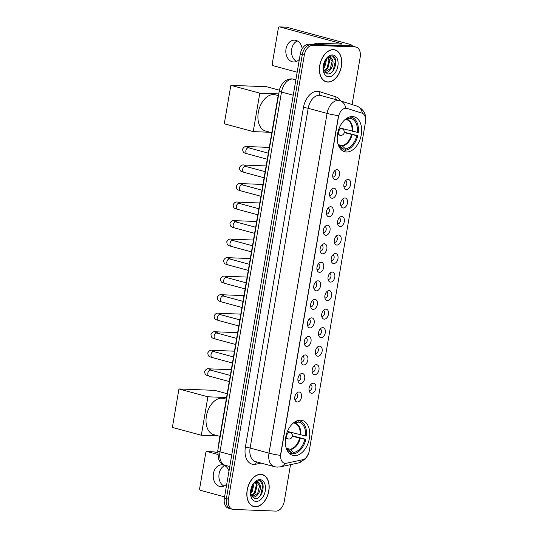 <?xml version="1.0" encoding="UTF-8"?>
<svg xmlns="http://www.w3.org/2000/svg" width="538" height="538" viewBox="0 0 538 538"><rect width="100%" height="100%" fill="white"/><g stroke="black" fill="none" stroke-linecap="round" stroke-linejoin="round"><path stroke-width="0.81" d="M346.405 152.005A18.09 11.681 105.1 0 0 361.025 136.047A18.09 11.681 105.1 0 0 354.165 116.82A18.09 11.681 105.1 0 0 352.464 116.564A18.09 11.681 105.1 0 0 337.851 132.523A18.09 11.681 105.1 0 0 344.71 151.75A18.09 11.681 105.1 0 0 346.405 152.005M294.508 455.632A18.09 11.681 105.1 0 0 309.128 439.674A18.09 11.681 105.1 0 0 302.262 420.447A18.09 11.681 105.1 0 0 300.567 420.191A18.09 11.681 105.1 0 0 285.947 436.15A18.09 11.681 105.1 0 0 292.813 455.377A18.09 11.681 105.1 0 0 294.508 455.632M313.298 383.224A5.118 3.302 -74.9 0 1 315.793 388.369A5.118 3.302 -74.9 0 1 311.583 393.251A5.118 3.302 -74.9 0 1 309.666 392.061A5.118 3.302 -74.9 0 1 311.973 383.54A5.118 3.302 -74.9 0 1 313.298 383.224M309.081 390.514A3.073 1.984 105.1 0 0 309.121 390.521A3.073 1.984 105.1 0 0 309.411 390.568A3.073 1.984 105.1 0 0 311.892 387.858A3.073 1.984 105.1 0 0 310.722 384.589A3.073 1.984 105.1 0 0 310.688 384.583M316.465 364.697A5.118 3.302 -74.9 0 1 318.96 369.848A5.118 3.302 -74.9 0 1 314.75 374.73A5.118 3.302 -74.9 0 1 312.834 373.533A5.118 3.302 -74.9 0 1 315.14 365.013A5.118 3.302 -74.9 0 1 316.465 364.697M312.248 371.987A3.073 1.984 105.1 0 0 312.289 372A3.073 1.984 105.1 0 0 312.571 372.04A3.073 1.984 105.1 0 0 315.06 369.33A3.073 1.984 105.1 0 0 313.889 366.069A3.073 1.984 105.1 0 0 313.856 366.055M319.626 346.169A5.118 3.302 -74.9 0 1 322.121 351.321A5.118 3.302 -74.9 0 1 317.918 356.203A5.118 3.302 -74.9 0 1 316.001 355.013A5.118 3.302 -74.9 0 1 318.308 346.492A5.118 3.302 -74.9 0 1 319.626 346.169M315.416 353.459A3.073 1.984 105.1 0 0 315.45 353.473A3.073 1.984 105.1 0 0 315.739 353.513A3.073 1.984 105.1 0 0 318.22 350.803A3.073 1.984 105.1 0 0 317.057 347.541A3.073 1.984 105.1 0 0 317.023 347.535M322.793 327.649A5.118 3.302 -74.9 0 1 325.288 332.793A5.118 3.302 -74.9 0 1 321.078 337.676A5.118 3.302 -74.9 0 1 319.168 336.485A5.118 3.302 -74.9 0 1 321.475 327.965A5.118 3.302 -74.9 0 1 322.793 327.649M318.583 334.939A3.073 1.984 105.1 0 0 318.617 334.945A3.073 1.984 105.1 0 0 318.906 334.992A3.073 1.984 105.1 0 0 321.388 332.282A3.073 1.984 105.1 0 0 320.224 329.014A3.073 1.984 105.1 0 0 320.191 329.007M325.961 309.121A5.118 3.302 -74.9 0 1 328.456 314.266A5.118 3.302 -74.9 0 1 324.246 319.155A5.118 3.302 -74.9 0 1 322.336 317.958A5.118 3.302 -74.9 0 1 324.643 309.437A5.118 3.302 -74.9 0 1 325.961 309.121M321.751 316.411A3.073 1.984 105.1 0 0 321.785 316.425A3.073 1.984 105.1 0 0 322.074 316.465A3.073 1.984 105.1 0 0 324.555 313.755A3.073 1.984 105.1 0 0 323.392 310.493A3.073 1.984 105.1 0 0 323.358 310.48M329.128 290.594A5.118 3.302 -74.9 0 1 331.623 295.745A5.118 3.302 -74.9 0 1 327.413 300.628A5.118 3.302 -74.9 0 1 325.503 299.437A5.118 3.302 -74.9 0 1 327.81 290.917A5.118 3.302 -74.9 0 1 329.128 290.594M324.918 297.884A3.073 1.984 105.1 0 0 324.952 297.897A3.073 1.984 105.1 0 0 325.241 297.938A3.073 1.984 105.1 0 0 327.723 295.228A3.073 1.984 105.1 0 0 326.559 291.966A3.073 1.984 105.1 0 0 326.519 291.959M332.296 272.073A5.118 3.302 -74.9 0 1 334.791 277.218A5.118 3.302 -74.9 0 1 330.581 282.1A5.118 3.302 -74.9 0 1 328.664 280.91A5.118 3.302 -74.9 0 1 330.971 272.389A5.118 3.302 -74.9 0 1 332.296 272.073M328.086 279.363A3.073 1.984 105.1 0 0 328.119 279.37A3.073 1.984 105.1 0 0 328.409 279.417A3.073 1.984 105.1 0 0 330.89 276.707A3.073 1.984 105.1 0 0 329.727 273.439A3.073 1.984 105.1 0 0 329.686 273.432M335.463 253.546A5.118 3.302 -74.9 0 1 337.958 258.691A5.118 3.302 -74.9 0 1 333.748 263.58A5.118 3.302 -74.9 0 1 331.832 262.383A5.118 3.302 -74.9 0 1 334.138 253.862A5.118 3.302 -74.9 0 1 335.463 253.546M331.247 260.836A3.073 1.984 105.1 0 0 331.287 260.849A3.073 1.984 105.1 0 0 331.576 260.89A3.073 1.984 105.1 0 0 334.058 258.179A3.073 1.984 105.1 0 0 332.887 254.918A3.073 1.984 105.1 0 0 332.854 254.904M338.631 235.019A5.118 3.302 -74.9 0 1 341.126 240.17A5.118 3.302 -74.9 0 1 336.916 245.052A5.118 3.302 -74.9 0 1 334.999 243.862A5.118 3.302 -74.9 0 1 337.306 235.341A5.118 3.302 -74.9 0 1 338.631 235.019M334.414 242.308A3.073 1.984 105.1 0 0 334.454 242.322A3.073 1.984 105.1 0 0 334.737 242.362A3.073 1.984 105.1 0 0 337.225 239.652A3.073 1.984 105.1 0 0 336.055 236.39A3.073 1.984 105.1 0 0 336.021 236.377M341.798 216.498A5.118 3.302 -74.9 0 1 344.286 221.643A5.118 3.302 -74.9 0 1 340.083 226.525A5.118 3.302 -74.9 0 1 338.167 225.335A5.118 3.302 -74.9 0 1 340.473 216.814A5.118 3.302 -74.9 0 1 341.798 216.498M337.582 223.788A3.073 1.984 105.1 0 0 337.615 223.795A3.073 1.984 105.1 0 0 337.904 223.842A3.073 1.984 105.1 0 0 340.386 221.131A3.073 1.984 105.1 0 0 339.222 217.863A3.073 1.984 105.1 0 0 339.189 217.856M344.959 197.971A5.118 3.302 -74.9 0 1 347.454 203.115A5.118 3.302 -74.9 0 1 343.244 208.004A5.118 3.302 -74.9 0 1 341.334 206.807A5.118 3.302 -74.9 0 1 343.641 198.287A5.118 3.302 -74.9 0 1 344.959 197.971M340.749 205.26A3.073 1.984 105.1 0 0 340.783 205.267A3.073 1.984 105.1 0 0 341.072 205.314A3.073 1.984 105.1 0 0 343.553 202.604A3.073 1.984 105.1 0 0 342.39 199.342A3.073 1.984 105.1 0 0 342.356 199.329M348.126 179.443A5.118 3.302 -74.9 0 1 350.621 184.595A5.118 3.302 -74.9 0 1 346.411 189.477A5.118 3.302 -74.9 0 1 344.502 188.28A5.118 3.302 -74.9 0 1 346.808 179.766A5.118 3.302 -74.9 0 1 348.126 179.443M343.916 186.733A3.073 1.984 105.1 0 0 343.95 186.747A3.073 1.984 105.1 0 0 344.239 186.787A3.073 1.984 105.1 0 0 346.721 184.077A3.073 1.984 105.1 0 0 345.557 180.815A3.073 1.984 105.1 0 0 345.524 180.802M299.02 391.987A5.118 3.302 -74.9 0 1 301.515 397.131A5.118 3.302 -74.9 0 1 297.306 402.014A5.118 3.302 -74.9 0 1 295.396 400.823A5.118 3.302 -74.9 0 1 297.702 392.303A5.118 3.302 -74.9 0 1 299.02 391.987M294.811 399.277A3.073 1.984 105.1 0 0 294.844 399.283A3.073 1.984 105.1 0 0 295.133 399.33A3.073 1.984 105.1 0 0 297.615 396.62A3.073 1.984 105.1 0 0 296.451 393.352A3.073 1.984 105.1 0 0 296.411 393.345M302.188 373.459A5.118 3.302 -74.9 0 1 304.683 378.604A5.118 3.302 -74.9 0 1 300.473 383.493A5.118 3.302 -74.9 0 1 298.563 382.296A5.118 3.302 -74.9 0 1 300.863 373.775A5.118 3.302 -74.9 0 1 302.188 373.459M297.978 380.749A3.073 1.984 105.1 0 0 298.012 380.756A3.073 1.984 105.1 0 0 298.301 380.803A3.073 1.984 105.1 0 0 300.782 378.093A3.073 1.984 105.1 0 0 299.619 374.831A3.073 1.984 105.1 0 0 299.579 374.818M305.355 354.932A5.118 3.302 -74.9 0 1 307.85 360.083A5.118 3.302 -74.9 0 1 303.64 364.966A5.118 3.302 -74.9 0 1 301.724 363.775A5.118 3.302 -74.9 0 1 304.031 355.255A5.118 3.302 -74.9 0 1 305.355 354.932M301.146 362.222A3.073 1.984 105.1 0 0 301.179 362.235A3.073 1.984 105.1 0 0 301.468 362.276A3.073 1.984 105.1 0 0 303.95 359.566A3.073 1.984 105.1 0 0 302.786 356.304A3.073 1.984 105.1 0 0 302.746 356.29M308.523 336.411A5.118 3.302 -74.9 0 1 311.018 341.556A5.118 3.302 -74.9 0 1 306.808 346.438A5.118 3.302 -74.9 0 1 304.891 345.248A5.118 3.302 -74.9 0 1 307.198 336.727A5.118 3.302 -74.9 0 1 308.523 336.411M304.306 343.701A3.073 1.984 105.1 0 0 304.347 343.708A3.073 1.984 105.1 0 0 304.636 343.755A3.073 1.984 105.1 0 0 307.117 341.045A3.073 1.984 105.1 0 0 305.947 337.777A3.073 1.984 105.1 0 0 305.914 337.77M311.69 317.884A5.118 3.302 -74.9 0 1 314.185 323.029A5.118 3.302 -74.9 0 1 309.975 327.918A5.118 3.302 -74.9 0 1 308.059 326.721A5.118 3.302 -74.9 0 1 310.365 318.2A5.118 3.302 -74.9 0 1 311.69 317.884M307.474 325.174A3.073 1.984 105.1 0 0 307.514 325.181A3.073 1.984 105.1 0 0 307.797 325.228A3.073 1.984 105.1 0 0 310.285 322.518A3.073 1.984 105.1 0 0 309.115 319.249A3.073 1.984 105.1 0 0 309.081 319.242M314.851 299.357A5.118 3.302 -74.9 0 1 317.346 304.508A5.118 3.302 -74.9 0 1 313.143 309.39A5.118 3.302 -74.9 0 1 311.226 308.193A5.118 3.302 -74.9 0 1 313.533 299.673A5.118 3.302 -74.9 0 1 314.851 299.357M310.641 306.647A3.073 1.984 105.1 0 0 310.675 306.66A3.073 1.984 105.1 0 0 310.964 306.7A3.073 1.984 105.1 0 0 313.446 303.99A3.073 1.984 105.1 0 0 312.282 300.729A3.073 1.984 105.1 0 0 312.248 300.715M318.019 280.836A5.118 3.302 -74.9 0 1 320.514 285.981A5.118 3.302 -74.9 0 1 316.304 290.863A5.118 3.302 -74.9 0 1 314.394 289.673A5.118 3.302 -74.9 0 1 316.7 281.152A5.118 3.302 -74.9 0 1 318.019 280.836M313.809 288.126A3.073 1.984 105.1 0 0 313.842 288.133A3.073 1.984 105.1 0 0 314.131 288.18A3.073 1.984 105.1 0 0 316.613 285.47A3.073 1.984 105.1 0 0 315.45 282.201A3.073 1.984 105.1 0 0 315.416 282.194M321.186 262.309A5.118 3.302 -74.9 0 1 323.681 267.453A5.118 3.302 -74.9 0 1 319.471 272.342A5.118 3.302 -74.9 0 1 317.561 271.145A5.118 3.302 -74.9 0 1 319.868 262.625A5.118 3.302 -74.9 0 1 321.186 262.309M316.976 269.599A3.073 1.984 105.1 0 0 317.01 269.605A3.073 1.984 105.1 0 0 317.299 269.652A3.073 1.984 105.1 0 0 319.78 266.942A3.073 1.984 105.1 0 0 318.617 263.674A3.073 1.984 105.1 0 0 318.583 263.667M324.353 243.781A5.118 3.302 -74.9 0 1 326.848 248.933A5.118 3.302 -74.9 0 1 322.639 253.815A5.118 3.302 -74.9 0 1 320.729 252.618A5.118 3.302 -74.9 0 1 323.035 244.097A5.118 3.302 -74.9 0 1 324.353 243.781M320.144 251.071A3.073 1.984 105.1 0 0 320.177 251.085A3.073 1.984 105.1 0 0 320.466 251.125A3.073 1.984 105.1 0 0 322.948 248.415A3.073 1.984 105.1 0 0 321.785 245.153A3.073 1.984 105.1 0 0 321.744 245.14M327.521 225.261A5.118 3.302 -74.9 0 1 330.016 230.405A5.118 3.302 -74.9 0 1 325.806 235.288A5.118 3.302 -74.9 0 1 323.889 234.097A5.118 3.302 -74.9 0 1 326.196 225.577A5.118 3.302 -74.9 0 1 327.521 225.261M323.311 232.55A3.073 1.984 105.1 0 0 323.345 232.557A3.073 1.984 105.1 0 0 323.634 232.604A3.073 1.984 105.1 0 0 326.115 229.894A3.073 1.984 105.1 0 0 324.952 226.626A3.073 1.984 105.1 0 0 324.912 226.619M330.688 206.733A5.118 3.302 -74.9 0 1 333.183 211.878A5.118 3.302 -74.9 0 1 328.974 216.767A5.118 3.302 -74.9 0 1 327.057 215.57A5.118 3.302 -74.9 0 1 329.364 207.049A5.118 3.302 -74.9 0 1 330.688 206.733M326.472 214.023A3.073 1.984 105.1 0 0 326.512 214.03A3.073 1.984 105.1 0 0 326.801 214.077A3.073 1.984 105.1 0 0 329.283 211.367A3.073 1.984 105.1 0 0 328.113 208.098A3.073 1.984 105.1 0 0 328.079 208.092M333.856 188.206A5.118 3.302 -74.9 0 1 336.351 193.357A5.118 3.302 -74.9 0 1 332.141 198.24A5.118 3.302 -74.9 0 1 330.224 197.042A5.118 3.302 -74.9 0 1 332.531 188.522A5.118 3.302 -74.9 0 1 333.856 188.206M329.639 195.496A3.073 1.984 105.1 0 0 329.68 195.509A3.073 1.984 105.1 0 0 329.962 195.55A3.073 1.984 105.1 0 0 332.45 192.839A3.073 1.984 105.1 0 0 331.28 189.578A3.073 1.984 105.1 0 0 331.247 189.564M337.023 169.678A5.118 3.302 -74.9 0 1 339.512 174.83A5.118 3.302 -74.9 0 1 335.308 179.712A5.118 3.302 -74.9 0 1 333.392 178.522A5.118 3.302 -74.9 0 1 335.699 170.001A5.118 3.302 -74.9 0 1 337.023 169.678M332.807 176.975A3.073 1.984 105.1 0 0 332.84 176.982A3.073 1.984 105.1 0 0 333.13 177.029A3.073 1.984 105.1 0 0 335.611 174.319A3.073 1.984 105.1 0 0 334.448 171.05A3.073 1.984 105.1 0 0 334.414 171.044M309.444 386.748A3.073 1.984 -74.9 0 1 309.101 388.019M312.612 368.221A3.073 1.984 -74.9 0 1 312.269 369.492M315.779 349.693A3.073 1.984 -74.9 0 1 315.436 350.964M318.947 331.173A3.073 1.984 -74.9 0 1 318.604 332.444M322.114 312.645A3.073 1.984 -74.9 0 1 321.771 313.916M325.282 294.118A3.073 1.984 -74.9 0 1 324.939 295.389M328.449 275.597A3.073 1.984 -74.9 0 1 328.099 276.868M331.61 257.07A3.073 1.984 -74.9 0 1 331.267 258.341M334.777 238.542A3.073 1.984 -74.9 0 1 334.434 239.814M337.945 220.022A3.073 1.984 -74.9 0 1 337.602 221.293M341.112 201.494A3.073 1.984 -74.9 0 1 340.769 202.765M344.28 182.967A3.073 1.984 -74.9 0 1 343.937 184.238M295.174 395.511A3.073 1.984 -74.9 0 1 294.831 396.782M298.341 376.983A3.073 1.984 -74.9 0 1 297.998 378.254M301.509 358.456A3.073 1.984 -74.9 0 1 301.159 359.727M304.669 339.935A3.073 1.984 -74.9 0 1 304.326 341.206M307.837 321.408A3.073 1.984 -74.9 0 1 307.494 322.679M311.004 302.881A3.073 1.984 -74.9 0 1 310.661 304.152M314.172 284.36A3.073 1.984 -74.9 0 1 313.829 285.631M317.339 265.833A3.073 1.984 -74.9 0 1 316.996 267.104M320.507 247.305A3.073 1.984 -74.9 0 1 320.164 248.576M323.674 228.784A3.073 1.984 -74.9 0 1 323.325 230.049M326.835 210.257A3.073 1.984 -74.9 0 1 326.492 211.528M330.002 191.73A3.073 1.984 -74.9 0 1 329.659 193.001M333.17 173.209A3.073 1.984 -74.9 0 1 332.827 174.473M286.384 463.258A9.22 5.952 -74.9 0 1 285.315 463.352A9.22 5.952 -74.9 0 1 284.454 463.218A9.22 5.952 -74.9 0 1 280.829 454.085L338.442 117.022A9.22 5.952 -74.9 0 1 346.882 108.36A9.22 5.952 -74.9 0 1 347.044 108.407L361.98 113.148A9.22 5.952 -74.9 0 1 365.443 122.24L309.236 451.052A9.22 5.952 -74.9 0 1 302.733 459.741L286.384 463.258M218.805 444.623A10.242 6.611 -74.9 0 1 219.013 441.611L277.884 97.203A10.242 6.611 -74.9 0 1 278.704 94.211M255.227 506.749A16.557 10.686 105.1 0 0 268.603 492.149A16.557 10.686 105.1 0 0 262.322 474.55A16.557 10.686 105.1 0 0 260.769 474.314A16.557 10.686 105.1 0 0 247.393 488.921A16.557 10.686 105.1 0 0 253.674 506.514A16.557 10.686 105.1 0 0 255.227 506.749M261.744 474.57A16.557 10.686 105.1 0 0 261.293 474.355M327.817 82.079A16.557 10.686 105.1 0 0 341.193 67.472A16.557 10.686 105.1 0 0 334.912 49.879A16.557 10.686 105.1 0 0 333.358 49.644A16.557 10.686 105.1 0 0 319.982 64.244A16.557 10.686 105.1 0 0 326.263 81.843A16.557 10.686 105.1 0 0 327.817 82.079M334.333 49.9A16.557 10.686 105.1 0 0 333.883 49.684M280.459 455.37L338.536 115.63A11.95 1.332 -170.3 0 1 327.07 113.417A13.652 8.816 -74.9 0 1 338.294 100.398A13.652 8.816 -74.9 0 1 339.572 100.593A13.652 8.816 -74.9 0 1 339.808 100.66A11.95 9.119 -72.4 0 1 340.097 100.747L320.695 95.482A13.652 8.816 105.1 0 0 319.417 95.287A13.652 8.816 105.1 0 0 308.193 108.313L250.123 448.053A13.652 8.816 105.1 0 0 255.489 461.584L274.367 466.695A13.652 8.816 -74.9 0 1 269 453.157A11.95 1.332 9.7 0 0 280.459 455.37M352.087 104.554L360.171 57.263A10.242 6.611 105.1 0 0 356.149 47.115L354.132 46.571A10.242 6.611 105.1 0 0 353.17 46.423L310.722 44.748A10.242 6.611 105.1 0 0 302.302 54.513L226.397 498.585A10.242 6.611 105.1 0 0 230.425 508.733A10.242 6.611 105.1 0 0 231.387 508.881M362.343 113.289A11.95 9.119 -72.4 0 0 356.741 106.033L340.097 100.747A11.95 9.119 -72.4 0 1 345.726 108.145L346.674 108.306M356.149 47.115A10.242 6.611 105.1 0 0 355.188 46.967L312.733 45.293A10.242 6.611 105.1 0 0 304.313 55.058L228.408 499.13A10.242 6.611 105.1 0 0 232.436 509.278A10.242 6.611 105.1 0 0 233.398 509.425L275.853 511.1A10.242 6.611 105.1 0 0 284.266 501.335L290.533 464.664M325.275 81.494A16.557 10.686 105.1 0 0 325.772 81.527M252.685 506.164A16.557 10.686 105.1 0 0 253.176 506.204M224.38 498.04A10.242 6.611 105.1 0 0 228.408 508.188L230.425 508.733A10.242 6.611 105.1 0 1 226.397 498.585L302.302 54.513A10.242 6.611 105.1 0 1 310.722 44.748L353.17 46.423A10.242 6.611 105.1 0 1 354.132 46.571L352.121 46.026A10.242 6.611 105.1 0 0 351.159 45.878L308.704 44.203A10.242 6.611 105.1 0 0 300.291 53.968L224.38 498.04L228.408 499.13M260.742 474.482A16.389 10.578 105.1 0 0 247.5 488.934A16.389 10.578 105.1 0 0 253.714 506.352A16.389 10.578 105.1 0 0 255.254 506.588A16.389 10.578 105.1 0 0 268.489 492.129A16.389 10.578 105.1 0 0 262.275 474.718A16.389 10.578 105.1 0 0 260.742 474.482M250.621 490.831A11.13 7.182 105.1 0 0 251.777 486.56M252.046 485.949L250.553 491.429M253.721 483.48L253.929 484.469L252.107 491.88L250.5 493.77L254.756 498.585C262.766 499.836 266.525 481.019 259.269 480.495L254.104 482.768L257.81 481.396L259.713 484.187A7.714 4.976 105.1 0 0 257.494 482.404A7.714 4.976 105.1 0 0 256.774 482.297A7.714 4.976 105.1 0 0 253.062 484.099M253.102 484.059L251.307 491.665L250.479 492.768M255.853 482.384L257.13 485.337L255.301 492.747L251.3 496.016M255.355 482.525L256.33 485.121L254.501 492.532L251.085 495.592M259.713 484.187C262.248 488.235 257.837 497.758 252.947 497.072L251.838 496.843M257.225 482.344L259.524 485.982L257.702 493.393L251.818 496.823M256.135 501.436A11.13 7.182 105.1 0 0 265.281 490.824A11.13 7.182 105.1 0 0 259.861 479.634A11.13 7.182 105.1 0 0 253.694 483.205A11.13 7.182 105.1 0 0 250.58 494.691A11.13 7.182 105.1 0 0 256.135 501.436M259.988 480.71L262.847 485.37L260.634 495.088L259.35 496.789M223.916 486.103A10.921 8.252 92.3 0 1 219.101 473.79A10.921 8.252 92.3 0 1 224.729 465.605M229.006 470.999A10.921 8.252 -87.7 0 0 221.918 464.832A10.921 8.252 -87.7 0 0 213.431 473.568A10.921 8.252 -87.7 0 0 221.057 486.661A10.921 8.252 -87.7 0 0 226.787 483.958M213.546 451.853A1.708 1.291 92.3 0 1 213.768 451.839A1.708 1.291 92.3 0 1 213.989 451.873L207.285 451.611L217.513 454.375M217.52 452.828L213.989 451.873M207.285 451.611A1.708 1.291 -87.7 0 0 207.063 451.577A1.708 1.291 -87.7 0 0 205.738 452.942L199.679 488.383A1.708 1.291 -87.7 0 0 200.654 490.4L224.581 496.877M333.331 49.805A16.389 10.578 105.1 0 0 320.09 64.264A16.389 10.578 105.1 0 0 326.304 81.675A16.389 10.578 105.1 0 0 327.844 81.91A16.389 10.578 105.1 0 0 341.085 67.458A16.389 10.578 105.1 0 0 334.871 50.041A16.389 10.578 105.1 0 0 333.331 49.805M323.217 66.154A11.13 7.182 105.1 0 0 324.367 61.883M324.636 61.271L323.143 66.752M326.31 58.803L326.526 59.792L324.696 67.21L323.089 69.093L327.346 73.908C335.356 75.165 339.115 56.342 331.859 55.824L326.7 58.091L330.406 56.725L332.302 59.516A7.714 4.976 105.1 0 0 330.083 57.727A7.714 4.976 105.1 0 0 329.364 57.62A7.714 4.976 105.1 0 0 325.651 59.429M325.692 59.382L323.896 66.988L323.069 68.091M328.442 57.707L329.72 60.66L327.898 68.07L323.889 71.346M327.945 57.848L328.92 60.444L327.097 67.855L323.674 70.915M332.302 59.516C334.844 63.558 330.433 73.081 325.537 72.401L324.427 72.166L330.292 68.723L332.114 61.305L329.814 57.667M328.725 76.759A11.13 7.182 105.1 0 0 337.871 66.147A11.13 7.182 105.1 0 0 332.45 54.957A11.13 7.182 105.1 0 0 326.284 58.528A11.13 7.182 105.1 0 0 323.177 70.014A11.13 7.182 105.1 0 0 328.725 76.759M332.578 56.033L335.443 60.7L333.224 70.411L331.939 72.112M298.26 420.427L299.478 420.756A17.068 11.016 105.1 0 1 306.425 435.995L305.476 435.962A15.636 10.094 105.1 0 0 298.738 422.048L295.08 423.218L293.472 422.949M287.44 431.422L305.476 435.962M292.383 435.827L305.853 439.338A17.068 11.016 105.1 0 1 293.291 453.911L293.533 452.498A15.636 10.094 105.1 0 0 304.905 439.304L292.329 436.244M286.256 448.201L290.076 449.237L293.533 452.498M226.269 399.169L223.593 398.443A18.776 12.118 105.1 0 0 221.831 398.181A18.776 12.118 105.1 0 0 206.659 414.737A18.776 12.118 105.1 0 0 213.781 434.691L219.914 436.352M298.22 420.434L298.98 420.635A17.068 11.016 105.1 0 1 299.478 420.756M293.291 453.911L291.145 453.326M296.68 420.945L296.505 421.96A15.636 10.094 105.1 0 0 294.938 422.323A15.636 10.094 105.1 0 0 293.358 423.016M298.738 422.048L298.98 420.635M304.905 439.304L305.853 439.338M293.587 422.895L296.505 421.96M300.789 435.007A13.544 8.742 105.1 0 0 295.08 423.218L294.521 423.231M289.088 453.124A17.068 11.016 105.1 0 0 290.56 453.709A17.068 11.016 105.1 0 0 291.058 453.823L291.3 452.411L287.541 449.069M286.418 448.665A15.636 10.094 105.1 0 0 287.426 450.064A15.636 10.094 105.1 0 0 291.3 452.411M178.952 388.954L207.897 396.788L201.32 435.242L172.375 427.407L178.952 388.954L214.702 390.366L227.197 393.742M207.897 396.788L226.552 397.521M218.28 435.908L201.32 435.242M350.157 116.8L351.381 117.129A17.068 11.016 105.1 0 1 358.321 132.368L357.38 132.335A15.636 10.094 105.1 0 0 350.641 118.427L346.976 119.591L345.376 119.328M339.344 127.795L357.38 132.335M344.286 132.2L357.75 135.717A17.068 11.016 105.1 0 1 345.194 150.284L345.436 148.871A15.636 10.094 105.1 0 0 356.808 135.677L344.233 132.617M338.153 144.574L341.973 145.61L345.436 148.871M278.254 95.569L275.49 94.823A18.776 12.118 105.1 0 0 273.728 94.553A18.776 12.118 105.1 0 0 258.556 111.11A18.776 12.118 105.1 0 0 265.678 131.064L271.811 132.725M350.117 116.807L350.884 117.015A17.068 11.016 105.1 0 1 351.381 117.129M345.194 150.284L343.042 149.705M348.577 117.318L348.402 118.333A15.636 10.094 105.1 0 0 346.835 118.696A15.636 10.094 105.1 0 0 345.255 119.389M350.641 118.427L350.884 117.015M356.808 135.677L357.75 135.717M345.483 119.268L348.402 118.333M352.686 131.386A13.544 8.742 105.1 0 0 346.976 119.591L346.418 119.604M340.991 149.497A17.068 11.016 105.1 0 0 342.464 150.082A17.068 11.016 105.1 0 0 342.962 150.196L343.204 148.784L339.444 145.442M338.315 145.038A15.636 10.094 105.1 0 0 339.33 146.437A15.636 10.094 105.1 0 0 343.204 148.784M230.849 85.327L259.793 93.161L253.223 131.615L224.279 123.78L230.849 85.327L266.599 86.739L279.41 90.202M259.793 93.161L278.758 93.908M270.177 132.287L253.223 131.615M296.512 61.433A10.921 8.252 92.3 0 1 291.697 49.113A10.921 8.252 92.3 0 1 297.319 40.928M302.188 48.75A10.921 8.252 -87.7 0 0 294.508 40.155A10.921 8.252 -87.7 0 0 286.021 48.891A10.921 8.252 -87.7 0 0 293.647 61.984A10.921 8.252 -87.7 0 0 299.384 59.281M351.892 45.965A13.652 1.527 9.7 0 0 352.262 45.696A13.652 1.527 9.7 0 0 347.736 43.753L286.579 27.196L279.874 26.934L341.031 43.484A3.416 0.383 -170.3 0 1 342.168 43.975A3.416 0.383 -170.3 0 1 341.314 44.082L317.951 43.161L324.051 44.809M286.142 27.182A1.708 1.291 92.3 0 1 286.357 27.162A1.708 1.291 92.3 0 1 286.579 27.196M279.874 26.934A1.708 1.291 -87.7 0 0 279.659 26.9A1.708 1.291 -87.7 0 0 278.334 28.265L272.275 63.713A1.708 1.291 -87.7 0 0 273.243 65.723L297.171 72.2M312.316 44.345L317.756 43.175A1.708 1.103 -74.9 0 1 317.951 43.161M303.445 107.539A3.416 0.383 -170.3 0 1 308.193 108.313L327.07 113.417L269 453.157L250.123 448.053A3.416 0.383 -170.3 0 0 245.368 447.28L303.445 107.539A17.068 11.016 -74.9 0 1 317.474 91.265A17.068 11.016 -74.9 0 1 319.37 91.594L336.008 96.88A17.068 11.016 -74.9 0 1 340.749 100.956M274.367 466.695L277.178 467.125L280.359 466.85A11.95 8.662 -102.1 0 0 284.992 463.326M308.684 453.238L305.571 458.86L298.57 462.936A11.95 8.662 -102.1 0 0 303.049 459.667M261.091 463.097L255.664 464.267A17.068 11.016 -74.9 0 1 245.368 447.28M304.313 55.058L300.291 53.968M312.733 45.293L308.704 44.203M355.188 46.967L351.159 45.878M255.664 464.267A3.416 2.475 77.9 0 1 256.76 461.927M336.203 99.678A3.416 2.609 107.6 0 1 336.008 96.88M320.796 95.508A3.416 2.609 107.6 0 1 319.37 91.594M294.246 79.281A13.652 8.816 105.1 0 0 294.01 79.207A13.652 8.816 105.1 0 0 292.726 79.012A13.652 8.816 105.1 0 0 281.502 92.038L220.002 451.839A13.652 8.816 105.1 0 0 225.375 465.377C222.961 464.684 221.044 463.279 219.618 461.16L218.583 459.237L217.742 450.871L279.242 91.063A6.826 0.76 -170.3 0 0 281.502 92.038L293.237 95.213M231.737 455.02L220.002 451.839A6.826 0.76 -170.3 0 1 217.742 450.871M300.15 434.859A13.383 8.635 105.1 0 0 294.676 423.272A13.383 8.635 105.1 0 0 294.568 423.245L294.676 423.272M290.076 449.237A13.383 8.635 105.1 0 0 299.579 438.208M290.581 449.539A13.544 8.742 105.1 0 0 300.217 438.356M286.377 448.564A13.544 8.742 105.1 0 0 288.341 449.452M286.364 448.517L287.682 449.109A13.383 8.635 105.1 0 0 287.837 449.149M288.408 438.941A3.416 2.206 -74.9 0 1 288.086 438.894A3.416 2.206 -74.9 0 1 286.747 435.504A3.416 2.206 -74.9 0 1 289.552 432.249A3.416 2.206 -74.9 0 1 289.874 432.303L287.359 431.617M352.054 131.232A13.383 8.635 105.1 0 0 346.573 119.644A13.383 8.635 105.1 0 0 346.465 119.618M341.973 145.61A13.383 8.635 105.1 0 0 351.482 134.581M342.477 145.912A13.544 8.742 105.1 0 0 352.114 134.729M338.281 144.937A13.544 8.742 105.1 0 0 340.245 145.825M338.261 144.89L339.586 145.482A13.383 8.635 105.1 0 0 339.74 145.522M340.305 135.314A3.416 2.206 -74.9 0 1 339.989 135.267A3.416 2.206 -74.9 0 1 338.644 131.884A3.416 2.206 -74.9 0 1 341.448 128.622A3.416 2.206 -74.9 0 1 341.771 128.676L339.256 127.997M209.363 376.116A3.073 1.984 -74.9 0 1 209.074 376.069A3.073 1.984 -74.9 0 1 207.897 372.834A3.073 1.984 -74.9 0 1 210.392 370.097A3.073 1.984 -74.9 0 1 210.674 370.137L209.356 369.714L209.914 370.157M229.282 381.543L209.074 376.069C206.31 375.006 204.991 375.578 204.622 371.415C205.899 369.142 207.5 368.288 209.43 368.846A3.073 2.32 92.3 0 1 211.313 370.312M212.523 357.588A3.073 1.984 -74.9 0 1 212.241 357.541A3.073 1.984 -74.9 0 1 211.064 354.313A3.073 1.984 -74.9 0 1 213.552 351.57A3.073 1.984 -74.9 0 1 213.842 351.61L212.523 351.186L213.082 351.63M232.45 363.015L212.241 357.541C209.477 356.486 208.159 357.05 207.789 352.894C209.067 350.615 210.667 349.761 212.597 350.325A3.073 2.32 92.3 0 1 214.48 351.785M215.691 339.061A3.073 1.984 -74.9 0 1 215.402 339.021A3.073 1.984 -74.9 0 1 214.232 335.786A3.073 1.984 -74.9 0 1 216.72 333.042A3.073 1.984 -74.9 0 1 217.009 333.089L215.691 332.659L216.249 333.103M235.617 344.488L215.402 339.021C212.638 337.958 211.326 338.523 210.957 334.367C212.234 332.094 213.835 331.233 215.765 331.798A3.073 2.32 92.3 0 1 217.648 333.257M218.858 320.54A3.073 1.984 -74.9 0 1 218.569 320.493A3.073 1.984 -74.9 0 1 217.399 317.259A3.073 1.984 -74.9 0 1 219.887 314.522A3.073 1.984 -74.9 0 1 220.176 314.562L218.858 314.138L219.41 314.582M238.785 325.961L218.569 320.493C215.805 319.431 214.487 320.002 214.124 315.84C215.402 313.567 217.002 312.712 218.932 313.271A3.073 2.32 92.3 0 1 220.815 314.737M222.026 302.013A3.073 1.984 -74.9 0 1 221.737 301.966A3.073 1.984 -74.9 0 1 220.567 298.738A3.073 1.984 -74.9 0 1 223.055 295.994A3.073 1.984 -74.9 0 1 223.344 296.034L222.019 295.611L222.577 296.055M241.945 307.44L221.737 301.966C218.973 300.91 217.655 301.475 217.291 297.319C218.569 295.039 220.17 294.185 222.093 294.75A3.073 2.32 92.3 0 1 223.983 296.209M225.193 283.486A3.073 1.984 -74.9 0 1 224.904 283.445A3.073 1.984 -74.9 0 1 223.734 280.211A3.073 1.984 -74.9 0 1 226.222 277.467A3.073 1.984 -74.9 0 1 226.511 277.514L225.187 277.083L225.745 277.527M245.113 288.913L224.904 283.445C222.14 282.383 220.822 282.948 220.459 278.792C221.73 276.519 223.337 275.658 225.261 276.223A3.073 2.32 92.3 0 1 227.15 277.682M228.361 264.965A3.073 1.984 -74.9 0 1 228.072 264.918A3.073 1.984 -74.9 0 1 226.901 261.683A3.073 1.984 -74.9 0 1 229.39 258.946A3.073 1.984 -74.9 0 1 229.679 258.986L228.354 258.563L228.912 259.007M248.28 270.385L228.072 264.918C225.308 263.855 223.99 264.427 223.626 260.264C224.897 257.991 226.505 257.137 228.428 257.695A3.073 2.32 92.3 0 1 230.318 259.161M231.528 246.438A3.073 1.984 -74.9 0 1 231.239 246.391A3.073 1.984 -74.9 0 1 230.062 243.163A3.073 1.984 -74.9 0 1 232.557 240.419A3.073 1.984 -74.9 0 1 232.84 240.459L231.522 240.035L232.08 240.479M251.448 251.865L231.239 246.391C228.475 245.335 227.157 245.9 226.787 241.737C228.065 239.464 229.665 238.61 231.596 239.175A3.073 2.32 92.3 0 1 233.479 240.634M234.689 227.91A3.073 1.984 -74.9 0 1 234.407 227.87A3.073 1.984 -74.9 0 1 233.23 224.635A3.073 1.984 -74.9 0 1 235.718 221.891A3.073 1.984 -74.9 0 1 236.007 221.938L234.689 221.508L235.247 221.952M254.615 233.337L234.407 227.87C231.643 226.807 230.325 227.372 229.955 223.216C231.232 220.943 232.833 220.082 234.763 220.647A3.073 2.32 92.3 0 1 236.646 222.107M237.857 209.39A3.073 1.984 -74.9 0 1 237.567 209.343A3.073 1.984 -74.9 0 1 236.397 206.108A3.073 1.984 -74.9 0 1 238.885 203.371A3.073 1.984 -74.9 0 1 239.175 203.411L237.857 202.987L238.415 203.431M257.783 214.81L237.567 209.343C234.803 208.28 233.492 208.852 233.122 204.689C234.4 202.416 236 201.562 237.93 202.12A3.073 2.32 92.3 0 1 239.814 203.586M241.024 190.862A3.073 1.984 -74.9 0 1 240.735 190.815A3.073 1.984 -74.9 0 1 239.565 187.58A3.073 1.984 -74.9 0 1 242.053 184.843A3.073 1.984 -74.9 0 1 242.342 184.884L241.024 184.46L241.582 184.904M260.95 196.289L240.735 190.815C237.971 189.759 236.659 190.324 236.29 186.161C237.567 183.888 239.168 183.034 241.098 183.593A3.073 2.32 92.3 0 1 242.981 185.059M244.191 172.335A3.073 1.984 -74.9 0 1 243.902 172.294A3.073 1.984 -74.9 0 1 242.732 169.06A3.073 1.984 -74.9 0 1 245.22 166.316A3.073 1.984 -74.9 0 1 245.51 166.363L244.191 165.933L244.743 166.376M264.111 177.762L243.902 172.294C241.138 171.232 239.82 171.797 239.457 167.641C240.735 165.368 242.335 164.507 244.265 165.072A3.073 2.32 92.3 0 1 246.148 166.531M247.359 153.814A3.073 1.984 -74.9 0 1 247.07 153.767A3.073 1.984 -74.9 0 1 245.9 150.532A3.073 1.984 -74.9 0 1 248.388 147.789A3.073 1.984 -74.9 0 1 248.677 147.836L247.352 147.412L247.91 147.856M267.278 159.235L247.07 153.767C244.306 152.705 242.988 153.276 242.625 149.113C243.902 146.84 245.503 145.986 247.426 146.544A3.073 2.32 92.3 0 1 249.316 148.011M341.031 43.484L340.937 44.062M323.741 44.795L317.756 43.175M346.882 108.36L346.506 108.259M356.741 106.033C363.547 109.079 366.479 114.11 365.544 121.117M280.359 466.85L298.57 462.936M232.436 509.278L230.425 508.733M279.242 91.063C279.37 90.297 279.821 86.672 283.439 82.509L284.985 81.13C287.057 79.577 289.343 78.824 291.852 78.884L295.887 79.718M225.375 465.377L229.76 466.56M252.235 505.949L253.714 506.352M260.802 474.314L262.275 474.718M207.063 451.577L213.768 451.839M324.831 81.278L326.304 81.675M333.392 49.644L334.871 50.041M289.336 453.373L290.56 453.709M285.577 438.208L288.086 438.894A3.416 3.416 0 0 0 292.342 436.17A3.416 3.416 0 0 0 289.874 432.303M341.24 149.752L342.464 150.082M337.474 134.587L339.989 135.267A3.416 3.416 0 0 0 344.246 132.543A3.416 3.416 0 0 0 341.771 128.676M209.43 368.846L231.306 369.714M230.325 375.457L210.674 370.137M212.597 350.325L234.467 351.186M233.485 356.929L213.842 351.61M215.765 331.798L237.635 332.659M236.653 338.402L217.009 333.089M218.932 313.271L240.802 314.131M239.82 319.881L220.176 314.562M222.093 294.75L243.97 295.611M242.988 301.354L223.344 296.034M225.261 276.223L247.137 277.083M246.155 282.827L226.511 277.514M228.428 257.695L250.304 258.556M249.323 264.306L229.679 258.986M231.596 239.175L253.472 240.035M252.49 245.779L232.84 240.459M234.763 220.647L256.639 221.508M255.658 227.251L236.007 221.938M237.93 202.12L259.8 202.981M258.818 208.731L239.175 203.411M241.098 183.593L262.968 184.46M261.986 190.203L242.342 184.884M244.265 165.072L266.135 165.933M265.153 171.676L245.51 166.363M247.426 146.544L269.303 147.405M268.321 153.155L248.677 147.836M232.08 365.168L231.676 367.535M235.247 346.64L234.844 349.007M238.415 328.113L238.011 330.487M241.582 309.592L241.179 311.959M244.75 291.065L244.339 293.432M247.91 272.537L247.507 274.911M251.078 254.017L250.674 256.384M254.245 235.489L253.842 237.857M257.413 216.962L257.009 219.336M260.58 198.441L260.177 200.809M263.748 179.914L263.344 182.281M266.915 161.387L266.505 163.76M352.262 45.696L352.202 46.046M279.659 26.9L286.357 27.162"/></g></svg>
